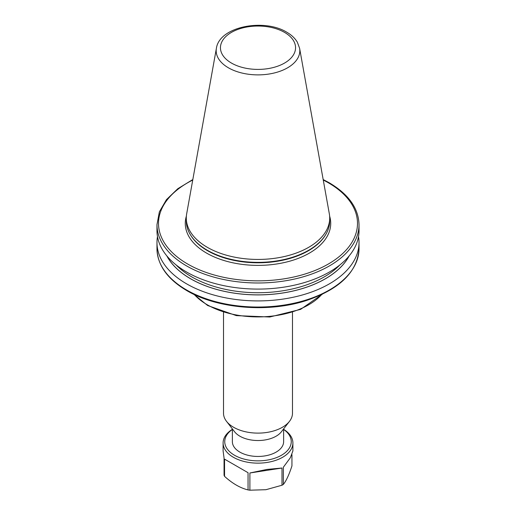 <?xml version="1.0" encoding="UTF-8"?>
<svg xmlns="http://www.w3.org/2000/svg" width="516" height="516" viewBox="0 0 516 516"><rect width="100%" height="100%" fill="white"/><g stroke="black" fill="none" stroke-linecap="round" stroke-linejoin="round"><path stroke-width="0.77" d="M232.368 428.886L232.368 441.657A25.632 14.796 0 0 0 239.875 452.119A25.632 14.796 0 0 0 267.81 455.325A25.632 14.796 0 0 0 283.632 441.657L283.632 428.886M292.488 312.419L292.488 413.2A34.488 19.911 180 0 1 289.489 421.333L281.401 431.769A25.632 14.796 180 0 1 239.875 436.194A25.632 14.796 180 0 1 234.599 431.769L226.511 421.333A34.488 19.911 180 0 1 223.512 413.2L223.512 312.419M289.489 421.333A34.488 19.911 180 0 1 233.613 427.28A34.488 19.911 180 0 1 226.511 421.333M299.596 48.246L329.318 213.766A71.705 41.396 180 0 1 329.705 218.036A71.705 41.396 180 0 1 285.438 256.284A71.705 41.396 180 0 1 207.297 247.306A71.705 41.396 180 0 1 186.295 218.036A71.705 41.396 180 0 1 186.682 213.766L216.404 48.246A41.822 24.142 180 0 0 228.427 67.809A41.822 24.142 180 0 0 275.976 72.537A41.822 24.142 180 0 0 299.596 48.246L297.332 42.183C294.971 38.223 291.43 34.888 286.709 32.179C264.044 18.228 219.494 26.439 216.404 48.246M329.705 218.036L329.705 220.964A71.705 41.396 180 0 1 325.693 234.619A71.705 41.396 180 0 1 207.297 250.241A71.705 41.396 180 0 1 190.307 234.619A71.705 41.396 180 0 1 186.295 220.964L186.295 218.036M323.171 179.542L329.118 182.709C348.564 194.203 358.53 208.187 359.026 224.66L359.026 230.762A101.026 58.327 180 0 1 296.661 284.651A101.026 58.327 180 0 1 186.56 272.003A101.026 58.327 180 0 1 156.974 230.762L156.974 224.66L159.38 211.805L166.449 199.647L177.781 188.733L192.829 179.542M349.197 255.859A95.305 55.025 180 0 1 258 294.9A95.305 55.025 180 0 1 166.803 255.859M358.51 236.67A101.026 58.327 180 0 1 359.026 242.578A101.026 58.327 180 0 1 258 300.905A101.026 58.327 180 0 1 156.974 242.578A101.026 58.327 180 0 1 157.49 236.67M283.632 429.422A33.256 19.202 180 0 1 266.611 460.201A33.256 19.202 180 0 1 230.013 452.029A33.256 19.202 180 0 1 232.368 429.422M283.632 429.318A34.901 20.15 180 0 1 292.901 442.992A34.901 20.15 180 0 1 267.03 462.459A34.901 20.15 180 0 1 223.099 442.992A34.901 20.15 180 0 1 232.368 429.318M249.892 490.2L249.892 472.985L267.03 469.418L281.994 468.025L281.994 485.233L265.946 489.703L249.892 490.2A34.901 20.15 180 0 1 248.048 489.916C240.25 488.02 232.419 483.498 224.55 476.345A34.901 20.15 180 0 1 224.054 475.281L224.054 458.066L223.099 450.926L223.099 442.992M291.946 454.641L291.946 465.922C289.095 474.675 286.225 480.854 283.349 484.453A34.901 20.15 180 0 1 281.994 485.233M283.349 484.453L283.349 467.238L290.366 457.698L292.901 450.926L292.901 442.992M224.55 476.345L224.55 459.137L248.048 472.701L248.048 489.916M224.55 459.137L248.048 472.701M249.892 472.985L281.994 468.025M329.627 216.114A72.73 41.989 180 0 1 291.579 260.644A72.73 41.989 180 0 1 206.574 253.092A72.73 41.989 180 0 1 186.373 216.114M194.339 294.559A71.705 41.396 0 0 0 207.297 304.788A71.705 41.396 0 0 0 321.661 294.559M231.445 63.055A37.552 21.685 0 0 0 284.555 63.055A37.552 21.685 0 0 0 284.555 32.392A37.552 21.685 0 0 0 231.445 32.392A37.552 21.685 0 0 0 231.445 63.055M325.693 234.619L325.344 235.193A71.331 41.183 180 0 1 207.561 250.731A71.331 41.183 180 0 1 190.656 235.193L190.307 234.619M339.909 264.908A93.712 54.103 180 0 1 258 292.727A93.712 54.103 180 0 1 176.091 264.908M349.035 256.052A95.247 54.993 180 0 1 258 294.868A95.247 54.993 180 0 1 166.965 256.052M156.974 242.578L156.974 248.712A101.026 58.327 0 0 0 186.56 289.96A101.026 58.327 0 0 0 296.661 302.602A101.026 58.327 0 0 0 359.026 248.712L359.026 242.578M359.026 224.66A101.026 58.327 180 0 1 258 282.987A101.026 58.327 180 0 1 156.974 224.66M192.732 180.045A99.491 57.437 0 0 0 184.451 262.083A99.491 57.437 0 0 0 326.692 264.953A99.491 57.437 0 0 0 328.35 182.787A99.491 57.437 0 0 0 323.268 180.045M322.216 294.294L300.628 309.374L269.765 317.005L236.334 315.618L207.625 305.504L193.784 294.294M156.974 248.712C157.47 265.185 167.436 279.169 186.882 290.663C217.268 308.749 268.294 312.96 306.149 300.596C339.863 289.173 357.491 271.874 359.026 248.712"/></g></svg>
